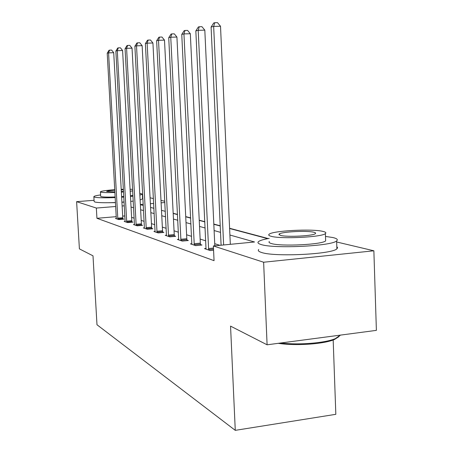 <?xml version="1.0" encoding="UTF-8"?>
<svg xmlns="http://www.w3.org/2000/svg" width="453" height="453" viewBox="0 0 453 453"><rect width="100%" height="100%" fill="white"/><g stroke="black" fill="none" stroke-linecap="round" stroke-linejoin="round"><path stroke-width="0.68" d="M333.176 339.988L335.832 414.314L235.271 430.35L96.987 324.756L93.001 255.826L79.4 248.873L76.614 201.664L94.065 200.3M150.073 197.791L153.425 198.584M160.985 200.373L164.801 201.279M268.255 238.561L229.603 228.272M220.203 225.77L213.816 224.071M204.852 221.687L199.229 220.192M190.668 217.91L185.724 216.596M177.519 214.411L173.171 213.255M336.653 241.981L373.867 250.798L263.629 262.23L213.374 245.956L254.529 241.981L229.903 235.016M263.629 262.23L267.094 344.801L376.386 330.367L373.867 250.798M116.285 216.664L96.936 218.289L214.059 260.662L213.374 245.956M219.898 245.328L214.722 243.686M205.758 240.843L200.135 239.065M191.562 236.347L186.613 234.779M178.403 232.179L174.054 230.804M166.177 228.306L162.35 227.095M154.784 224.699L151.421 223.635M144.139 221.324L141.194 220.396M134.179 218.17L131.602 217.355M124.875 215.945L122.678 216.126M116.347 218.38L115.447 218.454L118.743 219.569L123.811 219.139L122.899 218.839M125.136 221.33L124.179 221.409L127.678 222.599L132.893 222.146L131.919 221.828M134.484 224.467L133.465 224.558L137.197 225.821L142.553 225.351L141.523 225.011M144.45 227.814L143.358 227.91L147.338 229.258L152.859 228.765L151.761 228.403M155.096 231.381L153.929 231.489L158.188 232.933L163.873 232.417L162.695 232.027M166.494 235.203L165.237 235.317L169.801 236.868L175.673 236.324L174.411 235.905M178.725 239.303L177.372 239.427L182.276 241.092L188.34 240.52L186.981 240.073M191.885 243.714L190.424 243.85L195.713 245.639L201.976 245.039L200.509 244.558M206.081 248.465L204.501 248.618L210.215 250.554L213.573 250.226M142.491 196.517L142.831 196.494M267.094 344.801L230.549 326.12L235.271 430.35M96.936 218.289L96.347 208.057L76.614 201.664M124.116 202.089L121.919 202.276M115.504 202.633L108.788 202.712M124.32 205.798L122.123 205.979M115.719 206.494L96.347 208.057M220.509 232.355L214.116 230.549M205.152 228.012L199.53 226.421M190.962 223.997L186.019 222.599M177.814 220.277L173.465 219.048M165.594 216.823L161.772 215.741M154.207 213.601L150.849 212.65M143.573 210.594L140.634 209.762M133.618 207.78L131.047 207.049M140.362 204.694L143.307 205.481M150.577 207.423L153.935 208.318M161.495 210.334L165.317 211.353M173.182 213.448L177.531 214.609M185.736 216.794L190.673 218.114M199.241 220.401L204.864 221.896M213.822 224.292L220.215 225.996M229.614 228.499L267.712 238.663M164.864 202.531L161.109 202.831M153.68 203.431L150.385 203.697M143.239 204.275L140.351 204.507M117.712 218.159L122.763 217.734L113.72 52.707L108.573 52.865L117.848 219.263M107.225 53.205L109.014 50.277L109.558 50.136L108.573 52.865L107.225 53.205L116.33 218.754M122.763 217.734L122.956 219.212M109.558 50.136L111.614 50.073L113.72 52.707M139.852 195.113L142.367 194.144L139.756 193.284M100.589 194.915C96.347 195.52 94.099 196.104 93.856 196.647L94.569 197.146C97.644 197.848 104.53 197.989 115.226 197.57M93.862 196.761L94.133 201.472L94.847 202.004C97.922 202.751 104.807 202.921 115.498 202.508M115.192 196.964C107.978 197.225 103.318 197.112 101.206 196.636L100.668 196.262L100.419 191.902M132.633 189.371L130.085 189.258M123.414 189.292L121.211 189.36M114.79 189.705C106.104 190.345 101.313 191.047 100.413 191.817L100.957 192.174C103.063 192.621 107.723 192.712 114.943 192.451M114.819 190.198C109.83 190.605 107.101 191.03 106.642 191.483L114.909 191.93M121.33 191.574L123.533 191.376M123.448 189.818L121.24 189.858M121.359 192.095L123.561 191.93M130.192 191.245L132.712 190.855M132.95 195.334L130.436 195.736M123.805 196.443L121.608 196.613M121.914 202.151L124.111 201.993M130.741 201.392L133.261 201.104M140.113 199.983L142.616 198.788M121.642 197.214L123.839 197.061M130.475 196.472L132.995 196.194M269.201 238.391C263.318 239.422 259.711 240.543 258.374 241.749C257.361 242.774 258.289 243.703 261.171 244.546C273.822 248.918 331.732 246.132 336.613 240.917C338.232 239.626 336.992 238.505 332.904 237.542L325.486 236.426M258.703 249.495C257.689 250.571 258.623 251.557 261.506 252.451C274.156 257.094 332.021 254.314 336.896 248.827L337.604 247.7L336.817 246.63M325.599 239.422L325.65 240.871C322.242 244.62 280.877 246.659 271.426 243.544C269.241 242.927 268.544 242.236 269.325 241.477M322.813 231.37C311.715 228.595 271.998 230.764 269.031 234.326C268.244 235.05 268.94 235.707 271.132 236.285C280.577 239.224 321.97 237.179 325.384 233.612C326.483 232.757 325.628 232.01 322.813 231.37M280.452 235.401C286.738 237.276 313.216 235.939 315.362 233.646C316.03 233.108 315.498 232.638 313.759 232.23C306.789 230.424 281.002 231.811 279.048 234.105L280.452 235.401M280.792 342.989C298.697 345.197 325.101 343.068 335.265 338.657L340.339 335.129M339.099 336.539L334.456 339.501C323.935 344.116 295.543 346.069 278.25 343.323M126.591 221.132L131.783 220.69L122.593 50.51L117.299 50.668L126.727 222.276M115.866 51.03L117.723 48.007L118.301 47.859L117.299 50.668L115.866 51.03L125.113 221.727M131.783 220.69L131.987 222.225M118.301 47.859L120.413 47.797L122.593 50.51M136.036 224.297L141.381 223.833L132.044 48.171L126.597 48.329L136.177 225.475M125.068 48.714L126.999 45.589L127.61 45.43L126.597 48.329L125.068 48.714L134.462 224.892M141.381 223.833L141.591 225.435M127.61 45.43L129.79 45.368L132.044 48.171M146.104 227.672L151.608 227.185L142.134 45.668L136.523 45.832L146.257 228.89M134.886 46.24L136.891 43.012L137.553 42.837L136.523 45.832L134.886 46.24L144.422 228.267M151.608 227.185L151.834 228.856M137.553 42.837L139.796 42.775L142.134 45.668M156.868 231.279L162.536 230.764L152.927 42.995L147.134 43.16L157.027 232.536M145.385 43.601L147.48 40.249L148.182 40.068L147.134 43.16L145.385 43.601L155.068 231.874M162.536 230.764L162.78 232.514M148.182 40.068L150.492 40.006L152.927 42.995M168.391 235.135L174.241 234.603L164.496 40.13L158.516 40.294L168.561 236.443M156.642 40.764L158.822 37.293L159.581 37.095L158.516 40.294L156.642 40.764L166.455 235.73M174.241 234.603L174.501 236.432M159.581 37.095L161.964 37.033L164.496 40.13M180.77 239.28L186.806 238.72L176.925 37.05L170.753 37.214L180.94 240.639M168.731 37.724L171.013 34.117L171.829 33.901L170.753 37.214L168.731 37.724L178.68 239.875M186.806 238.72L187.078 240.639M171.829 33.901L174.292 33.839L176.925 37.05M194.088 243.742L200.328 243.153L190.328 33.732L183.941 33.896L194.269 245.152M181.761 34.445L184.15 30.691L185.028 30.464L183.941 33.896L181.761 34.445L191.834 244.326M200.328 243.153L200.622 245.169M185.028 30.464L187.582 30.402L190.328 33.732M214.824 245.815L204.813 30.147L198.199 30.306L208.657 250.028M195.838 30.9L198.352 26.987L199.297 26.744L198.199 30.306L195.838 30.9L206.024 249.133M199.297 26.744L201.942 26.682L204.813 30.147M230.322 244.32L220.515 26.257L213.663 26.41L223.629 244.965M211.098 27.061L213.737 22.978L214.767 22.712L213.663 26.41L211.098 27.061L221.098 245.209M214.767 22.712L217.508 22.65L220.515 26.257M117.797 218.952L122.848 218.522M126.676 221.947L131.868 221.5M136.127 225.141L141.466 224.671M146.2 228.539L151.704 228.052M156.965 232.174L162.638 231.664M168.493 236.07L174.343 235.532M180.872 240.249L186.913 239.682M194.195 244.75L200.441 244.15M208.465 248.561L213.471 248.074M208.578 249.603L213.522 249.122M142.367 194.144L142.621 198.969M339.926 335.186L339.943 335.718M279.076 234.864L279.048 234.105M325.65 240.871L325.384 233.612M336.613 240.917L336.896 248.827M334.456 339.501L335.265 338.657"/></g></svg>

